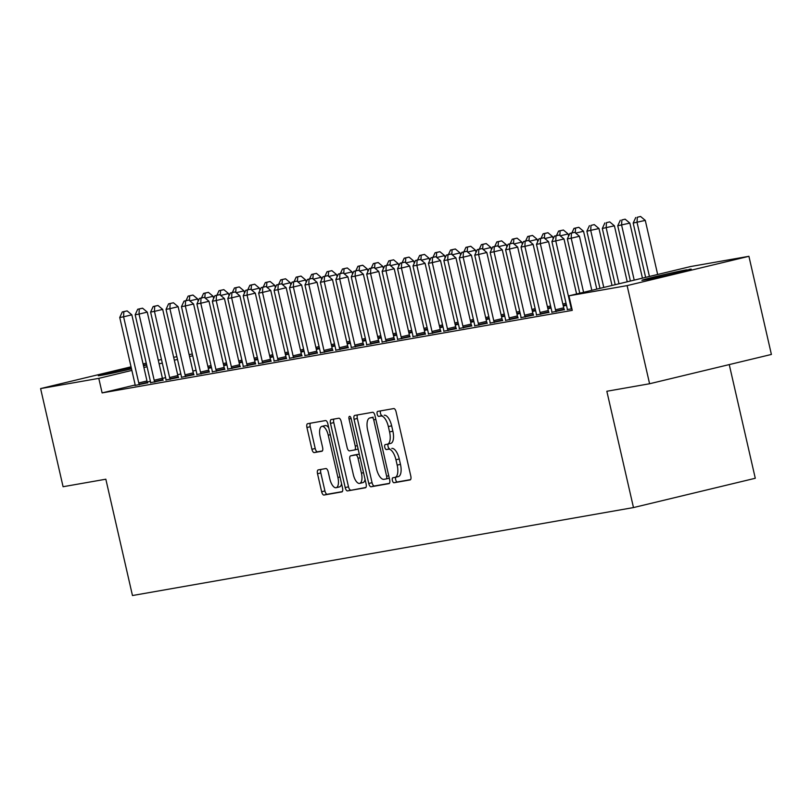 <?xml version="1.0" encoding="UTF-8"?>
<svg xmlns="http://www.w3.org/2000/svg" width="812" height="812" viewBox="0 0 812 812"><rect width="100%" height="100%" fill="white"/><g stroke="black" fill="none" stroke-linecap="round" stroke-linejoin="round"><path stroke-width="1.22" d="M392.379 480.44A2.568 1.076 -103.5 0 0 394.013 482.754L410.101 479.922A3.664 1.533 -103.5 0 0 410.141 479.922A3.664 1.533 -103.5 0 0 410.801 476.096L396.094 411.867A3.664 1.533 -103.5 0 0 393.759 408.568L377.661 411.4A2.568 1.076 -103.5 0 0 377.641 411.4A2.568 1.076 -103.5 0 0 377.174 414.079A2.568 1.076 -103.5 0 0 378.808 416.394L380.889 416.028A11.713 4.913 -103.5 0 1 388.359 426.594L389.577 431.943A11.713 4.913 -103.5 0 1 387.476 444.184A11.713 4.913 -103.5 0 1 387.344 444.215L385.264 444.58A2.568 1.076 -103.5 0 0 385.233 444.58A2.568 1.076 -103.5 0 0 384.776 447.26A2.568 1.076 -103.5 0 0 386.41 449.574L388.491 449.209A11.713 4.913 -103.5 0 1 395.952 459.775L397.18 465.124A11.713 4.913 -103.5 0 1 395.079 477.365A11.713 4.913 -103.5 0 1 394.947 477.395L392.866 477.76A2.568 1.076 -103.5 0 0 392.835 477.76A2.568 1.076 -103.5 0 0 392.379 480.44M395.82 477.182A2.568 1.076 -103.5 0 0 395.667 479.648A2.568 1.076 -103.5 0 0 397.301 481.963L410.567 479.628M380.584 410.882A2.568 1.076 -103.5 0 0 380.473 413.288A2.568 1.076 -103.5 0 0 382.097 415.602L380.889 416.028M388.227 444.002A2.568 1.076 -103.5 0 0 388.065 446.468A2.568 1.076 -103.5 0 0 389.699 448.782L388.491 449.209M318.213 469.894A3.664 1.533 -103.5 0 0 318.172 469.904A3.664 1.533 -103.5 0 0 317.522 473.731L321.643 491.747A3.664 1.533 -103.5 0 0 323.978 495.046L341.852 491.91A3.664 1.533 -103.5 0 0 341.893 491.899A3.664 1.533 -103.5 0 0 342.552 488.073L327.845 423.854A3.664 1.533 -103.5 0 0 325.51 420.555L307.636 423.691A3.664 1.533 -103.5 0 0 307.596 423.702A3.664 1.533 -103.5 0 0 306.936 427.518L311.92 449.29A3.664 1.533 -103.5 0 0 314.254 452.588L321.907 451.249A3.664 1.533 -103.5 0 0 321.948 451.239A3.664 1.533 -103.5 0 0 322.597 447.412L320.131 436.623A9.795 4.111 -103.5 0 1 321.887 426.381A9.795 4.111 -103.5 0 1 328.231 435.191L337.914 477.476A9.795 4.111 -103.5 0 1 336.158 487.707A9.795 4.111 -103.5 0 1 329.814 478.897L328.2 471.853A3.664 1.533 -103.5 0 0 325.866 468.554L318.213 469.894M135.117 385.558L135.086 385.01L102.119 392.906L572.257 310.367L568.928 295.832L690.738 266.519L748.918 256.308L627.118 285.611L568.928 295.832M102.119 392.906L98.79 378.362L40.6 388.583L131.036 366.821M748.918 256.308L771.4 354.448L649.59 383.751L606.838 391.262L633.482 507.571L132.468 595.531L105.834 479.212L63.082 486.723L40.6 388.583M649.59 383.751L627.118 285.611M368.76 483.475A3.664 1.533 -103.5 0 0 371.094 486.774L388.968 483.637A3.664 1.533 -103.5 0 0 389.009 483.627A3.664 1.533 -103.5 0 0 389.669 479.801L374.961 415.582A3.664 1.533 -103.5 0 0 372.627 412.283L354.753 415.419A3.664 1.533 -103.5 0 0 354.712 415.429A3.664 1.533 -103.5 0 0 354.052 419.256L368.76 483.475L372.058 482.683A3.664 1.533 -103.5 0 0 374.383 485.982L389.435 483.343M365.41 487.768L347.536 490.915A3.664 1.533 -103.5 0 1 345.202 487.606L330.494 423.387A3.664 1.533 -103.5 0 1 331.154 419.56A3.664 1.533 -103.5 0 1 331.195 419.55L338.848 418.21A3.664 1.533 -103.5 0 1 341.172 421.509L347.14 447.554A3.664 1.533 -103.5 0 0 349.475 450.863L354.55 449.97A3.664 1.533 -103.5 0 0 354.59 449.96A3.664 1.533 -103.5 0 0 355.25 446.133L349.038 419.022A2.568 1.076 -103.5 0 1 349.495 416.343A2.568 1.076 -103.5 0 1 351.16 418.647L366.11 483.942A3.664 1.533 -103.5 0 1 365.451 487.768A3.664 1.533 -103.5 0 1 365.41 487.768L365.491 487.748M633.482 507.571L755.282 478.268L729.247 364.588M150.545 382.685L163.05 380.117M223.757 365.674L226.934 364.913M181.421 377.265L193.916 374.697M254.623 360.254L257.8 359.493M212.287 371.845L224.792 369.277M285.489 354.834L288.676 354.073M243.153 366.425L255.658 363.857M316.355 349.414L319.542 348.652M274.02 361.015L286.524 358.437M347.231 343.994L350.408 343.232M304.896 355.595L317.401 353.027M378.098 338.584L381.285 337.812M335.762 350.175L348.267 347.607M408.964 333.164L412.151 332.392M366.628 344.755L379.133 342.187M439.84 327.743L443.017 326.972M397.504 339.335L410.009 336.767M470.706 322.323L473.893 321.552M428.371 333.915L440.875 331.347M501.572 316.903L504.759 316.132M459.237 328.495L471.742 325.927M532.449 311.483L535.626 310.722M490.113 323.075L502.608 320.507M563.315 306.063L566.492 305.302M520.979 317.654L533.484 315.086M551.845 312.234L564.35 309.666M196.057 370.302L192.88 371.064M180.843 373.956L177.655 374.728M165.628 377.621L162.441 378.392M150.403 381.285L147.297 382.036M571.912 308.875L567.283 309.524M536.417 314.944L548.912 312.376M505.541 320.364L518.046 317.796M547.877 308.773L551.064 308.012M474.675 325.785L487.18 323.217M517.011 314.193L520.198 313.422M443.809 331.205L456.303 328.637M486.144 319.613L489.321 318.842M412.932 336.625L425.437 334.057M455.268 325.033L458.455 324.262M382.066 342.045L394.571 339.477M424.402 330.454L427.589 329.682M351.2 347.465L363.705 344.897M393.536 335.874L396.713 335.102M320.324 352.885L332.829 350.317M362.659 341.284L365.847 340.522M289.458 358.305L301.962 355.737M331.793 346.704L334.98 345.942M258.592 363.715L271.096 361.147M300.927 352.124L304.104 351.363M227.715 369.135L240.22 366.567M270.061 357.544L273.238 356.783M196.849 374.555L209.354 371.987M239.185 362.964L242.372 362.203M165.983 379.975L178.488 377.407M208.319 368.384L211.496 367.623M135.117 385.395L147.611 382.828M131.503 368.831A23.873 0.568 167.1 0 1 103.276 374.982L100.495 375.469A23.873 0.568 167.1 0 1 98.303 375.733A23.873 0.568 167.1 0 1 131.229 367.663M143.369 365.207L145.419 364.842A23.873 0.568 167.1 0 1 146.596 364.649M146.667 364.974A23.873 0.568 167.1 0 1 143.521 365.857M192.728 355.757L189.551 356.529M177.513 359.422L174.326 360.183M162.298 363.086L159.111 363.847M147.084 366.75L143.897 367.511M131.859 370.404L98.79 378.362M173.666 357.29L176.894 356.732M189.105 354.58L192.332 354.022M143.074 363.918L146.261 363.157M158.289 360.264L161.476 359.493M689.023 269.411A23.873 0.568 167.1 0 1 691.225 269.158A23.873 0.568 167.1 0 1 673.077 273.877A23.873 0.568 167.1 0 1 646.89 279.551L644.109 280.038A23.873 0.568 167.1 0 1 641.906 280.302A23.873 0.568 167.1 0 1 660.054 275.572A23.873 0.568 167.1 0 1 686.241 269.899L689.134 269.878M395.2 477.334L398.235 476.603A11.713 4.913 -103.5 0 0 398.367 476.573A11.713 4.913 -103.5 0 0 400.468 464.332L397.18 465.124M391.78 448.417A11.713 4.913 -103.5 0 1 399.25 458.983L400.468 464.332M387.598 444.154L390.643 443.413A11.713 4.913 -103.5 0 0 390.765 443.393A11.713 4.913 -103.5 0 0 392.876 431.152L389.577 431.943M384.188 415.236A11.713 4.913 -103.5 0 1 391.648 425.803L392.876 431.152M357.584 414.922A3.664 1.533 -103.5 0 0 357.341 418.464L372.058 482.683M386.157 478.938A2.568 1.076 -103.5 0 0 386.187 478.928A2.568 1.076 -103.5 0 0 386.644 476.248L373.733 419.875A2.568 1.076 -103.5 0 0 372.109 417.571L369.907 417.957A11.713 4.913 -103.5 0 0 369.785 417.977A11.713 4.913 -103.5 0 0 367.674 430.218L376.504 468.757A11.713 4.913 -103.5 0 0 383.964 479.324L386.157 478.938M372.952 417.216A11.713 4.913 -103.5 0 1 373.073 417.185A11.713 4.913 -103.5 0 1 373.205 417.165L372.109 417.571M365.877 487.474L347.536 490.915M334.026 419.053A3.664 1.533 -103.5 0 0 333.783 422.595L348.5 486.814A3.664 1.533 -103.5 0 0 350.825 490.113M354.631 449.949L357.838 449.178A3.664 1.533 -103.5 0 0 357.879 449.168A3.664 1.533 -103.5 0 0 358.122 449.056M353.332 474.584A9.795 4.111 -103.5 0 0 359.675 483.394A9.795 4.111 -103.5 0 0 361.431 473.163L358.021 458.262A3.664 1.533 -103.5 0 0 355.697 454.964L350.622 455.857A3.664 1.533 -103.5 0 0 350.581 455.867A3.664 1.533 -103.5 0 0 349.921 459.683L353.332 474.584M359.675 483.394L362.964 482.602A9.795 4.111 -103.5 0 0 365.075 479.405M359.3 454.192A3.664 1.533 -103.5 0 0 358.985 454.172L355.697 454.964M353.829 455.085A3.664 1.533 -103.5 0 1 353.87 455.075A3.664 1.533 -103.5 0 1 353.91 455.065L358.985 454.172M336.158 487.707L339.446 486.916A9.795 4.111 -103.5 0 0 341.558 483.719M328.748 427.792A9.795 4.111 -103.5 0 0 325.186 425.589L321.887 426.381M310.468 423.194A3.664 1.533 -103.5 0 0 310.225 426.726L315.208 448.498A3.664 1.533 -103.5 0 0 317.543 451.797L322.364 450.954M321.044 469.397A3.664 1.533 -103.5 0 0 320.811 472.939L324.932 490.955A3.664 1.533 -103.5 0 0 327.266 494.254L342.319 491.615M657.659 274.476L645.276 220.397L633.187 223.056L645.631 277.379M649.427 276.456L637.044 222.376L637.278 217.261L640.566 216.469L637.278 217.261M633.187 223.056L635.735 217.535M640.566 216.469L645.276 220.397M591.816 290.32L579.433 236.241L571.201 238.22L583.584 292.3M571.435 233.105L574.723 232.313L569.892 233.379L571.435 233.105L571.201 238.22L567.344 238.901L579.788 293.213M579.433 236.241L574.723 232.313M569.892 233.379L567.344 238.901M642.444 278.14L629.838 223.107L617.749 225.766L630.406 281.033M634.213 280.12L621.606 225.086L621.84 219.971L625.128 219.179L621.84 219.971M617.749 225.766L620.297 220.245M625.128 219.179L629.838 223.107M627.229 281.805L614.41 225.817L602.321 228.476L615.192 284.697M618.998 283.784L606.178 227.796L606.402 222.681L609.7 221.889L606.402 222.681M602.321 228.476L604.859 222.955M609.7 221.889L614.41 225.817M576.601 293.985L563.995 238.951L555.773 240.931L570.917 307.088A3.725 1.563 -103.5 0 0 571.343 308.418L571.557 308.936M555.997 235.815L559.285 235.023L554.454 236.089L555.997 235.815L555.773 240.931L551.906 241.611L567.06 307.758A3.725 1.563 -103.5 0 1 567.263 309.139L567.294 309.687M563.995 238.951L559.285 235.023M554.454 236.089L551.906 241.611M555.489 309.798L563.711 307.819L548.567 241.661L540.335 243.641L555.489 309.798A3.725 1.563 -103.5 0 0 555.905 311.128L556.118 311.646M540.559 238.525L543.857 237.733L539.016 238.799L540.559 238.525L540.335 243.641L536.478 244.321L551.622 310.468A3.725 1.563 -103.5 0 1 551.825 311.849L551.856 312.397M563.711 307.819A3.725 1.563 -103.5 0 0 564.137 309.149L564.411 309.819M548.567 241.661L543.857 237.733M539.016 238.799L536.478 244.321M612.015 285.459L598.972 228.527L586.883 231.187L599.977 288.361M603.783 287.448L590.74 230.506L590.974 225.391L594.262 224.599L590.974 225.391M586.883 231.187L589.431 225.665M594.262 224.599L598.972 228.527M596.79 289.123L583.534 231.237L575.698 233.125M575.535 228.101L578.824 227.309L573.993 228.375L575.535 228.101L575.322 232.811M571.912 232.892L573.993 228.375M578.824 227.309L583.534 231.237M540.051 312.508L548.283 310.519L533.129 244.371L524.897 246.351L540.051 312.508A3.725 1.563 -103.5 0 0 540.477 313.838L540.691 314.356M525.131 241.235L528.419 240.443L523.588 241.509L525.131 241.235L524.897 246.351L521.04 247.031L536.194 313.178A3.725 1.563 -103.5 0 1 536.387 314.559L536.417 315.107M548.283 310.519A3.725 1.563 -103.5 0 0 548.699 311.859L548.973 312.529M533.129 244.371L528.419 240.443M523.588 241.509L521.04 247.031M524.613 315.218L532.845 313.229L517.691 247.081L509.469 249.061L524.613 315.218A3.725 1.563 -103.5 0 0 525.039 316.548L525.252 317.066M509.692 243.945L512.981 243.153L508.15 244.219L509.692 243.945L509.469 249.061L505.602 249.741L520.756 315.888A3.725 1.563 -103.5 0 1 520.959 317.269L520.989 317.817M532.845 313.229A3.725 1.563 -103.5 0 0 533.271 314.569L533.545 315.239M517.691 247.081L512.981 243.153M508.15 244.219L505.602 249.741M568.603 236.16L568.106 233.947L560.26 235.835M560.097 230.811L563.396 230.019L558.554 231.085L560.097 230.811L559.894 235.521M556.474 235.602L558.554 231.085M563.396 230.019L568.106 233.947M509.185 317.928L517.406 315.939L502.263 249.791L494.031 251.771L509.185 317.928A3.725 1.563 -103.5 0 0 509.601 319.258L509.814 319.776M494.254 246.655L497.553 245.863L492.711 246.919L494.254 246.655L494.031 251.771L490.174 252.451L505.318 318.598A3.725 1.563 -103.5 0 1 505.521 319.979L505.551 320.527M517.406 315.939A3.725 1.563 -103.5 0 0 517.833 317.279L518.107 317.949M502.263 249.791L497.553 245.863M492.711 246.919L490.174 252.451M553.175 238.87L552.667 236.657L544.822 238.545M544.669 233.521L547.958 232.729L543.126 233.795L544.669 233.521L544.456 238.231M541.046 238.312L543.126 233.795M547.958 232.729L552.667 236.657M493.747 320.628L501.978 318.649L486.824 252.502L478.593 254.481L493.747 320.628A3.725 1.563 -103.5 0 0 494.173 321.968L494.386 322.486M478.826 249.365L482.115 248.573L477.283 249.629L478.826 249.365L478.593 254.481L474.736 255.161L489.89 321.308A3.725 1.563 -103.5 0 1 490.083 322.689L490.123 323.237M501.978 318.649A3.725 1.563 -103.5 0 0 502.395 319.989L502.669 320.659M486.824 252.502L482.115 248.573M477.283 249.629L474.736 255.161M537.737 241.58L537.229 239.367L529.394 241.255M529.231 236.231L532.52 235.439L527.688 236.505L529.231 236.231L529.018 240.941M525.608 241.022L527.688 236.505M532.52 235.439L537.229 239.367M522.299 244.29L521.801 242.077L513.955 243.965M513.793 238.941L517.092 238.149L512.25 239.215L513.793 238.941L513.59 243.651M510.169 243.732L512.25 239.215M517.092 238.149L521.801 242.077M506.871 247L506.363 244.788L498.527 246.675M498.365 241.651L501.654 240.859L496.822 241.915L498.365 241.651L498.152 246.361M494.741 246.442L496.822 241.915M501.654 240.859L506.363 244.788M491.433 249.71L490.925 247.498L483.089 249.385M482.927 244.361L486.215 243.57L481.384 244.625L482.927 244.361L482.714 249.071M479.303 249.152L481.384 244.625M486.215 243.57L490.925 247.498M476.005 252.41L475.497 250.208L467.651 252.085M467.489 247.071L470.787 246.28L465.946 247.335L467.489 247.071L467.286 251.781M463.865 251.862L465.946 247.335M470.787 246.28L475.497 250.208M460.566 255.12L460.059 252.918L452.223 254.795M452.061 249.781L455.349 248.99L450.518 250.045L452.061 249.781L451.848 254.491M448.437 254.562L450.518 250.045M455.349 248.99L460.059 252.918M445.128 257.83L444.621 255.628L436.785 257.505M436.623 252.491L439.911 251.7L435.08 252.755L436.623 252.491L436.409 257.201M432.999 257.272L435.08 252.755M439.911 251.7L444.621 255.628M429.7 260.54L429.193 258.338L421.347 260.216M421.184 255.201L424.483 254.41L419.642 255.465L421.184 255.201L420.981 259.911M417.561 259.982L419.642 255.465M424.483 254.41L429.193 258.338M414.262 263.25L413.755 261.038L405.919 262.926M405.756 257.911L409.045 257.11L404.214 258.175L405.756 257.911L405.543 262.621M402.133 262.692L404.214 258.175M409.045 257.11L413.755 261.038M478.309 323.338L486.54 321.359L471.386 255.212L463.165 257.191L478.309 323.338A3.725 1.563 -103.5 0 0 478.735 324.678L478.948 325.196M463.388 252.075L466.687 251.284L461.845 252.339L463.388 252.075L463.165 257.191L459.298 257.871L474.452 324.018A3.725 1.563 -103.5 0 1 474.655 325.399L474.685 325.947M486.54 321.359A3.725 1.563 -103.5 0 0 486.967 322.699L487.241 323.369M471.386 255.212L466.687 251.284M461.845 252.339L459.298 257.871M462.881 326.048L471.112 324.069L455.958 257.922L447.727 259.901L462.881 326.048A3.725 1.563 -103.5 0 0 463.297 327.388L463.51 327.906M447.96 254.785L451.249 253.994L446.407 255.049L447.96 254.785L447.727 259.901L443.87 260.571L459.024 326.728A3.725 1.563 -103.5 0 1 459.216 328.109L459.247 328.657M471.112 324.069A3.725 1.563 -103.5 0 0 471.528 325.409L471.802 326.079M455.958 257.922L451.249 253.994M446.407 255.049L443.87 260.571M447.442 328.758L455.674 326.779L440.52 260.632L432.288 262.611L447.442 328.758A3.725 1.563 -103.5 0 0 447.869 330.098L448.082 330.616M432.522 257.495L435.811 256.704L430.979 257.759L432.522 257.495L432.288 262.611L428.431 263.281L443.585 329.439A3.725 1.563 -103.5 0 1 443.778 330.819L443.819 331.367M455.674 326.779A3.725 1.563 -103.5 0 0 456.09 328.119L456.374 328.789M440.52 260.632L435.811 256.704M430.979 257.759L428.431 263.281M432.004 331.469L440.236 329.489L425.082 263.342L416.86 265.321L432.004 331.469A3.725 1.563 -103.5 0 0 432.431 332.808L432.644 333.326M417.084 260.205L420.383 259.414L415.541 260.469L417.084 260.205L416.86 265.321L412.993 265.991L428.147 332.149A3.725 1.563 -103.5 0 1 428.35 333.529L428.381 334.077M440.236 329.489A3.725 1.563 -103.5 0 0 440.662 330.829L440.936 331.489M425.082 263.342L420.383 259.414M415.541 260.469L412.993 265.991M416.576 334.179L424.808 332.199L409.654 266.042L401.422 268.031L416.576 334.179A3.725 1.563 -103.5 0 0 416.992 335.518L417.206 336.036M401.656 262.915L404.944 262.114L400.103 263.179L401.656 262.915L401.422 268.031L397.565 268.701L412.719 334.859A3.725 1.563 -103.5 0 1 412.912 336.239L412.943 336.787M424.808 332.199A3.725 1.563 -103.5 0 0 425.224 333.539L425.498 334.199M409.654 266.042L404.944 262.114M400.103 263.179L397.565 268.701M401.138 336.889L409.37 334.909L394.216 268.752L385.984 270.741L401.138 336.889A3.725 1.563 -103.5 0 0 401.564 338.228L401.778 338.746M386.218 265.615L389.506 264.824L384.675 265.889L386.218 265.615L385.984 270.741L382.127 271.411L397.281 337.569A3.725 1.563 -103.5 0 1 397.484 338.949L397.515 339.497M409.37 334.909A3.725 1.563 -103.5 0 0 409.796 336.249L410.07 336.909M394.216 268.752L389.506 264.824M384.675 265.889L382.127 271.411M385.7 339.599L393.932 337.619L378.788 271.462L370.556 273.451L385.7 339.599A3.725 1.563 -103.5 0 0 386.126 340.938L386.339 341.456M370.779 268.325L374.078 267.534L369.237 268.599L370.779 268.325L370.556 273.451L366.699 274.121L381.843 340.279A3.725 1.563 -103.5 0 1 382.046 341.659L382.076 342.207M393.932 337.619A3.725 1.563 -103.5 0 0 394.358 338.959L394.632 339.619M378.788 271.462L374.078 267.534M369.237 268.599L366.699 274.121M370.272 342.309L378.504 340.329L363.35 274.172L355.118 276.151L370.272 342.309A3.725 1.563 -103.5 0 0 370.688 343.649L370.901 344.166M355.351 271.035L358.64 270.244L353.809 271.309L355.351 271.035L355.118 276.151L351.261 276.831L366.415 342.989A3.725 1.563 -103.5 0 1 366.608 344.359L366.638 344.917M378.504 340.329A3.725 1.563 -103.5 0 0 378.92 341.669L379.194 342.329M363.35 274.172L358.64 270.244M353.809 271.309L351.261 276.831M354.834 345.019L363.065 343.04L347.912 276.882L339.68 278.861L354.834 345.019A3.725 1.563 -103.5 0 0 355.26 346.359L355.473 346.876M339.913 273.745L343.202 272.954L338.371 274.02L339.913 273.745L339.68 278.861L335.823 279.541L350.977 345.699A3.725 1.563 -103.5 0 1 351.18 347.069L351.21 347.627M363.065 343.04A3.725 1.563 -103.5 0 0 363.492 344.379L363.766 345.039M347.912 276.882L343.202 272.954M338.371 274.02L335.823 279.541M398.824 265.96L398.316 263.748L390.481 265.636M390.318 260.611L393.607 259.82L388.775 260.885L390.318 260.611L390.105 265.331M386.695 265.402L388.775 260.885M393.607 259.82L398.316 263.748M339.396 347.729L347.627 345.75L332.484 279.592L324.252 281.571L339.396 347.729A3.725 1.563 -103.5 0 0 339.822 349.069L340.035 349.586M324.475 276.456L327.774 275.664L322.932 276.73L324.475 276.456L324.252 281.571L320.395 282.251L335.539 348.409A3.725 1.563 -103.5 0 1 335.742 349.779L335.772 350.327M347.627 345.75A3.725 1.563 -103.5 0 0 348.054 347.089L348.328 347.749M332.484 279.592L327.774 275.664M322.932 276.73L320.395 282.251M383.396 268.67L382.888 266.458L375.042 268.346M374.88 263.321L378.179 262.53L373.337 263.595L374.88 263.321L374.677 268.041M371.257 268.112L373.337 263.595M378.179 262.53L382.888 266.458M323.968 350.439L332.199 348.46L317.045 282.302L308.814 284.281L323.968 350.439A3.725 1.563 -103.5 0 0 324.384 351.779L324.597 352.296M309.047 279.166L312.336 278.374L307.504 279.44L309.047 279.166L308.814 284.281L304.957 284.961L320.111 351.119A3.725 1.563 -103.5 0 1 320.304 352.489L320.334 353.037M332.199 348.46A3.725 1.563 -103.5 0 0 332.615 349.799L332.89 350.459M317.045 282.302L312.336 278.374M307.504 279.44L304.957 284.961M367.958 271.381L367.45 269.168L359.614 271.056M359.452 266.031L362.741 265.24L357.909 266.306L359.452 266.031L359.239 270.751M355.829 270.822L357.909 266.306M362.741 265.24L367.45 269.168M308.53 353.149L316.761 351.17L301.607 285.012L293.376 286.991L308.53 353.149A3.725 1.563 -103.5 0 0 308.956 354.489L309.169 355.006M293.609 281.876L296.898 281.084L292.066 282.15L293.609 281.876L293.376 286.991L289.519 287.671L304.673 353.829A3.725 1.563 -103.5 0 1 304.876 355.199L304.906 355.747M316.761 351.17A3.725 1.563 -103.5 0 0 317.187 352.51L317.462 353.169M301.607 285.012L296.898 281.084M292.066 282.15L289.519 287.671M352.52 274.091L352.012 271.878L344.176 273.766M344.014 268.742L347.303 267.95L342.471 269.016L344.014 268.742L343.801 273.461M340.39 273.532L342.471 269.016M347.303 267.95L352.012 271.878M293.091 355.859L301.323 353.88L286.179 287.722L277.948 289.701L293.091 355.859A3.725 1.563 -103.5 0 0 293.518 357.199L293.731 357.716M278.171 284.586L281.47 283.794L276.628 284.86L278.171 284.586L277.948 289.701L274.091 290.381L289.234 356.539A3.725 1.563 -103.5 0 1 289.437 357.909L289.468 358.457M301.323 353.88A3.725 1.563 -103.5 0 0 301.749 355.22L302.023 355.879M286.179 287.722L281.47 283.794M276.628 284.86L274.091 290.381M337.092 276.801L336.584 274.588L328.738 276.476M328.576 271.452L331.875 270.66L327.033 271.726L328.576 271.452L328.373 276.171M324.952 276.242L327.033 271.726M331.875 270.66L336.584 274.588M277.663 358.569L285.895 356.59L270.741 290.432L262.509 292.411L277.663 358.569A3.725 1.563 -103.5 0 0 278.08 359.909L278.293 360.426M262.743 287.296L266.031 286.504L261.2 287.57L262.743 287.296L262.509 292.411L258.652 293.091L273.806 359.249A3.725 1.563 -103.5 0 1 273.999 360.619L274.03 361.167M285.895 356.59A3.725 1.563 -103.5 0 0 286.311 357.93L286.585 358.589M270.741 290.432L266.031 286.504M261.2 287.57L258.652 293.091M321.653 279.511L321.146 277.298L313.31 279.186M313.148 274.162L316.436 273.37L311.605 274.436L313.148 274.162L312.935 278.871M309.524 278.952L311.605 274.436M316.436 273.37L321.146 277.298M262.225 361.279L270.457 359.3L255.303 293.142L247.071 295.121L262.225 361.279A3.725 1.563 -103.5 0 0 262.652 362.619L262.865 363.137M247.305 290.006L250.593 289.214L245.762 290.28L247.305 290.006L247.071 295.121L243.214 295.801L258.368 361.959A3.725 1.563 -103.5 0 1 258.571 363.329L258.602 363.877M270.457 359.3A3.725 1.563 -103.5 0 0 270.883 360.629L271.157 361.299M255.303 293.142L250.593 289.214M245.762 290.28L243.214 295.801M306.215 282.221L305.708 280.008L297.872 281.896M297.71 276.872L301.008 276.08L296.167 277.146L297.71 276.872L297.496 281.581M294.086 281.662L296.167 277.146M301.008 276.08L305.708 280.008M246.797 363.989L255.019 362.01L239.875 295.852L231.643 297.831L246.797 363.989A3.725 1.563 -103.5 0 0 247.213 365.329L247.427 365.836M231.867 292.716L235.165 291.924L230.324 292.99L231.867 292.716L231.643 297.831L227.786 298.512L242.93 364.669A3.725 1.563 -103.5 0 1 243.133 366.039L243.164 366.588M255.019 362.01A3.725 1.563 -103.5 0 0 255.445 363.34L255.719 364.009M239.875 295.852L235.165 291.924M230.324 292.99L227.786 298.512M290.787 284.931L290.28 282.718L282.434 284.606M282.282 279.582L285.57 278.79L280.729 279.856L282.282 279.582L282.068 284.291M278.648 284.373L280.729 279.856M285.57 278.79L290.28 282.718M231.359 366.699L239.591 364.72L224.437 298.562L216.205 300.541L231.359 366.699A3.725 1.563 -103.5 0 0 231.775 368.029L231.988 368.546M216.439 295.426L219.727 294.634L214.896 295.7L216.439 295.426L216.205 300.541L212.348 301.222L227.502 367.369A3.725 1.563 -103.5 0 1 227.695 368.749L227.725 369.298M239.591 364.72A3.725 1.563 -103.5 0 0 240.007 366.05L240.281 366.719M224.437 298.562L219.727 294.634M214.896 295.7L212.348 301.222M275.349 287.641L274.842 285.428L267.006 287.316M266.843 282.292L270.132 281.5L265.301 282.566L266.843 282.292L266.63 287.001M263.22 287.083L265.301 282.566M270.132 281.5L274.842 285.428M215.921 369.409L224.153 367.43L208.999 301.272L200.767 303.252L215.921 369.409A3.725 1.563 -103.5 0 0 216.347 370.739L216.56 371.257M201 298.136L204.289 297.344L199.458 298.41L201 298.136L200.767 303.252L196.91 303.932L212.064 370.079A3.725 1.563 -103.5 0 1 212.267 371.46L212.297 372.008M224.153 367.43A3.725 1.563 -103.5 0 0 224.579 368.76L224.853 369.43M208.999 301.272L204.289 297.344M199.458 298.41L196.91 303.932M259.911 290.351L259.404 288.138L251.568 290.026M251.405 285.002L254.704 284.21L249.863 285.276L251.405 285.002L251.192 289.711M247.782 289.793L249.863 285.276M254.704 284.21L259.404 288.138M200.493 372.119L208.714 370.14L193.571 303.982L185.339 305.962L200.493 372.119A3.725 1.563 -103.5 0 0 200.909 373.449L201.122 373.967M185.562 300.846L188.861 300.054L184.019 301.12L185.562 300.846L185.339 305.962L181.482 306.642L196.626 372.789A3.725 1.563 -103.5 0 1 196.829 374.17L196.859 374.718M208.714 370.14A3.725 1.563 -103.5 0 0 209.141 371.47L209.415 372.14M193.571 303.982L188.861 300.054M184.019 301.12L181.482 306.642M244.483 293.061L243.976 290.848L236.13 292.736M235.977 287.712L239.266 286.92L234.424 287.986L235.977 287.712L235.764 292.421M232.344 292.503L234.424 287.986M239.266 286.92L243.976 290.848M185.055 374.829L193.286 372.84L178.132 306.692L169.901 308.672L185.055 374.829A3.725 1.563 -103.5 0 0 185.481 376.159L185.694 376.677M170.134 303.556L173.423 302.764L168.591 303.83L170.134 303.556L169.901 308.672L166.044 309.352L181.198 375.499A3.725 1.563 -103.5 0 1 181.391 376.88L181.421 377.428M193.286 372.84A3.725 1.563 -103.5 0 0 193.703 374.18L193.977 374.85M178.132 306.692L173.423 302.764M168.591 303.83L166.044 309.352M229.045 295.771L228.537 293.558L220.702 295.446M220.539 290.422L223.828 289.63L218.996 290.696L220.539 290.422L220.326 295.132M216.916 295.213L218.996 290.696M223.828 289.63L228.537 293.558M169.617 377.539L177.848 375.55L162.694 309.402L154.463 311.382L169.617 377.539A3.725 1.563 -103.5 0 0 170.043 378.869L170.256 379.387M154.696 306.266L157.985 305.474L153.153 306.54L154.696 306.266L154.463 311.382L150.606 312.062L165.76 378.209A3.725 1.563 -103.5 0 1 165.963 379.59L165.993 380.138M177.848 375.55A3.725 1.563 -103.5 0 0 178.275 376.89L178.549 377.56M162.694 309.402L157.985 305.474M153.153 306.54L150.606 312.062M213.607 298.481L213.109 296.268L205.263 298.156M205.101 293.132L208.4 292.34L203.558 293.406L205.101 293.132L204.888 297.842M201.477 297.923L203.558 293.406M208.4 292.34L213.109 296.268M154.189 380.249L162.41 378.26L147.266 312.112L139.035 314.092L154.189 380.249A3.725 1.563 -103.5 0 0 154.605 381.579L154.818 382.097M139.258 308.976L142.557 308.184L137.715 309.24L139.258 308.976L139.035 314.092L135.178 314.772L150.321 380.919A3.725 1.563 -103.5 0 1 150.524 382.3L150.555 382.848M162.41 378.26A3.725 1.563 -103.5 0 0 162.836 379.6L163.11 380.27M147.266 312.112L142.557 308.184M137.715 309.24L135.178 314.772M198.179 301.191L197.671 298.978L189.825 300.866M189.673 295.842L192.962 295.05L188.13 296.116L189.673 295.842L189.46 300.552M186.039 300.633L188.13 296.116M192.962 295.05L197.671 298.978M138.75 382.949L146.982 380.97L131.828 314.823L123.597 316.802L138.75 382.949A3.725 1.563 -103.5 0 0 139.177 384.289L139.39 384.807M123.83 311.686L127.119 310.894L122.287 311.95L123.83 311.686L123.597 316.802L119.74 317.482L134.893 383.629A3.725 1.563 -103.5 0 1 135.086 385.01M146.982 380.97A3.725 1.563 -103.5 0 0 147.398 382.31L147.672 382.98M131.828 314.823L127.119 310.894M122.287 311.95L119.74 317.482M397.301 481.963L394.013 482.754M382.097 415.602L378.808 416.394M389.699 448.782L386.41 449.574M399.25 458.983L395.952 459.775M391.648 425.803L388.359 426.594M357.341 418.464L354.052 419.256M374.383 485.982L371.094 486.774M389.293 478.177L386.218 478.918L389.293 478.177M388.745 475.751L386.644 476.248M375.834 419.378L373.733 419.875M373.205 417.165L369.907 417.957M348.5 486.814L345.202 487.606M333.783 422.595L330.494 423.387M357.341 445.636L355.25 446.133M351.129 418.515L349.038 419.022M363.522 472.655L361.431 473.163M360.112 457.765L358.021 458.262M353.91 455.065L350.622 455.857M340.005 476.969L337.914 477.476M330.322 434.694L328.231 435.191M317.543 451.797L314.254 452.588M315.208 448.498L311.92 449.29M310.225 426.726L306.936 427.518M327.266 494.254L323.978 495.046M324.932 490.955L321.643 491.747M320.811 472.939L317.522 473.731M686.241 269.899L686.404 270.609M570.917 307.088L571.475 306.956M555.905 311.128L564.137 309.149M540.477 313.838L548.699 311.859M525.039 316.548L533.271 314.569M509.601 319.258L517.833 317.279M566.34 304.601L563.152 305.373M566.025 303.241L562.848 304.003M494.173 321.968L502.395 319.989M550.901 307.312L547.724 308.083M550.587 305.951L547.41 306.713M535.473 310.022L532.286 310.793M535.159 308.661L531.972 309.423M520.035 312.732L516.848 313.503M519.721 311.372L516.544 312.133M504.597 315.442L501.42 316.213M504.282 314.082L501.105 314.843M489.169 318.152L485.982 318.923M488.854 316.792L485.667 317.553M473.731 320.862L470.544 321.633M473.416 319.502L470.239 320.263M458.293 323.572L455.116 324.333M457.978 322.212L454.801 322.973M442.865 326.282L439.678 327.043M442.55 324.922L439.363 325.683M427.427 328.992L424.24 329.753M427.112 327.632L423.935 328.393M478.735 324.678L486.967 322.699M463.297 327.388L471.528 325.409M447.869 330.098L456.09 328.119M432.431 332.808L440.662 330.829M416.992 335.518L425.224 333.539M401.564 338.228L409.796 336.249M386.126 340.938L394.358 338.959M370.688 343.649L378.92 341.669M355.26 346.359L363.492 344.379M411.988 331.702L408.812 332.463M411.684 330.342L408.497 331.103M339.822 349.069L348.054 347.089M396.56 334.412L393.373 335.173M396.246 333.052L393.059 333.813M324.384 351.779L332.615 349.799M381.122 337.122L377.935 337.883M380.808 335.752L377.631 336.523M308.956 354.489L317.187 352.51M365.684 339.832L362.507 340.593M365.38 338.462L362.193 339.233M293.518 357.199L301.749 355.22M350.256 342.542L347.069 343.303M349.942 341.172L346.754 341.943M278.08 359.909L286.311 357.93M334.818 345.252L331.641 346.013M334.503 343.882L331.326 344.653M262.652 362.619L270.883 360.629M319.38 347.962L316.203 348.724M319.075 346.592L315.888 347.363M247.213 365.329L255.445 363.34M303.952 350.672L300.765 351.434M303.637 349.302L300.45 350.073M231.775 368.029L240.007 366.05M288.514 353.382L285.337 354.144M288.199 352.012L285.022 352.784M216.347 370.739L224.579 368.76M273.076 356.092L269.899 356.854M272.771 354.722L269.584 355.494M200.909 373.449L209.141 371.47M257.648 358.792L254.46 359.564M257.333 357.432L254.146 358.204M185.481 376.159L193.703 374.18M242.209 361.502L239.032 362.274M241.895 360.142L238.718 360.914M170.043 378.869L178.275 376.89M226.771 364.212L223.594 364.984M226.467 362.852L223.28 363.614M154.605 381.579L162.836 379.6M211.343 366.922L208.156 367.694M211.029 365.562L207.842 366.324M139.177 384.289L147.398 382.31M398.367 476.573L395.079 477.365M390.765 443.393L387.476 444.184M373.073 417.185L369.785 417.977M357.879 449.168L354.59 449.96M353.87 455.075L350.581 455.867"/></g></svg>
